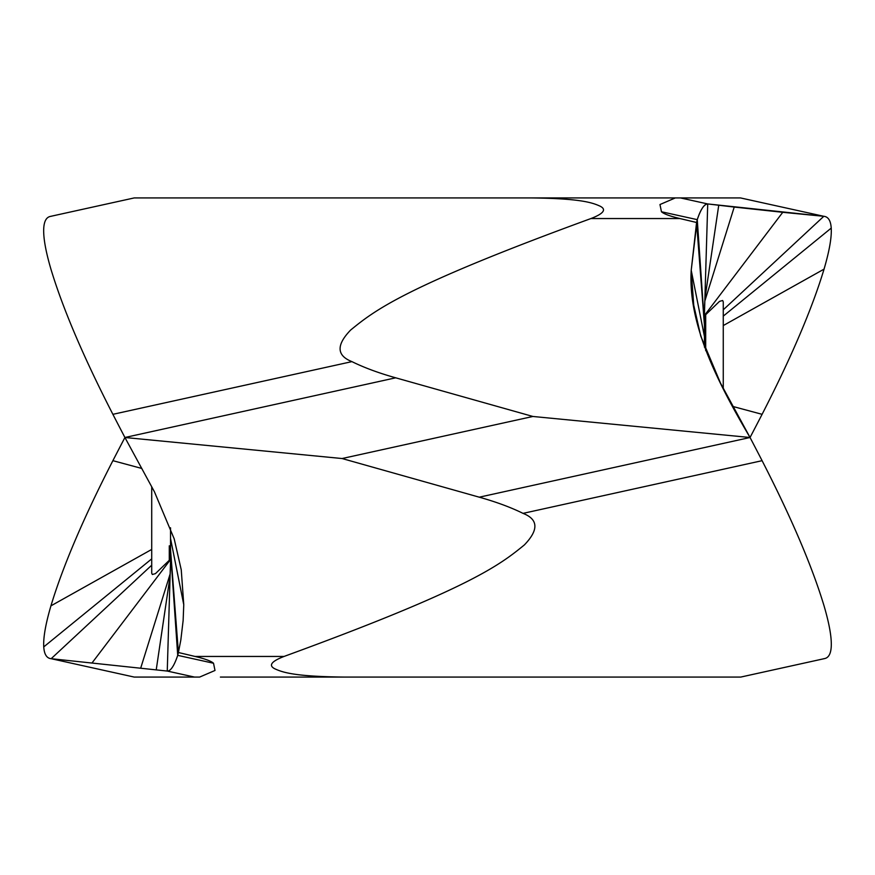 <?xml version="1.0" encoding="UTF-8"?>
<svg xmlns="http://www.w3.org/2000/svg" width="875" height="875" viewBox="0 0 875 875"><rect width="100%" height="100%" fill="white"/><g stroke="black" fill="none" stroke-linecap="round" stroke-linejoin="round"><path stroke-width="1.31" d="M395.708 377.814L124.917 437.5A805.164 126.788 -117.9 0 1 112.886 414.323L351.936 361.627C364.23 367.686 378.82 373.078 395.708 377.814L532.897 416.467L750.05 437.5A805.164 126.788 62.1 0 1 762.092 460.677C791.394 517.781 812.044 566.169 824.053 605.861C829.38 624.039 831.775 637.722 831.228 646.898C830.736 654.325 828.264 658.263 823.812 658.7C828.264 658.263 830.736 654.336 831.228 646.898C831.775 637.711 829.38 624.028 824.053 605.861C812 566.027 791.339 517.639 762.092 460.677L523.042 513.373C510.748 507.314 496.158 501.922 479.27 497.186L750.05 437.5A805.164 126.788 117.9 0 0 762.092 414.323C791.383 357.273 812.033 308.875 824.053 269.139C829.391 250.928 831.775 237.256 831.228 228.102C830.736 220.664 828.264 216.727 823.812 216.3L740.48 197.925L823.812 216.3C828.264 216.737 830.736 220.675 831.228 228.102C831.775 237.278 829.38 250.961 824.042 269.139L723.264 325.566M704.441 315.919L719.523 301.361L722.663 300.508L723.264 301.842L723.264 388.259M762.092 460.677A805.164 126.788 -117.9 0 0 750.05 437.5L720.541 383.195L700.788 336.164L693.722 305.123L691.217 270.288L697.255 219.647C700.864 209.048 704.353 203.82 707.722 203.941L823.812 216.3L782.753 212.308L704.441 315.481L704.441 314.136L704.441 347.189M351.936 361.627C336.602 355.578 336.164 345.045 350.634 330.05C374.948 310.253 404.173 286.77 590.931 218.553L679.941 218.553L696.577 222.491L697.255 219.647C700.602 209.442 704.091 204.214 707.722 203.941L734.223 207.058L704.747 301.339M733.13 406.536L762.092 414.323A805.164 126.788 -62.1 0 1 750.05 437.5C716.833 381.106 687.947 323.837 691.217 270.288L696.577 222.491L704.441 325.205M523.042 513.373C538.377 519.4 538.814 529.922 524.366 544.928C500.062 564.747 470.739 588.252 284.047 656.447L195.037 656.447L178.402 652.509L177.723 655.353C174.114 665.952 170.625 671.18 167.256 671.059L51.166 658.7L134.236 677.075L51.166 658.7C46.714 658.273 44.242 654.336 43.75 646.898L151.714 558.873M740.48 677.075L345.538 677.075C294.175 676.648 282.406 672.23 274.947 668.861C268.22 665.536 271.25 661.402 284.047 656.447M532.897 416.467L342.081 458.533L479.27 497.186M679.941 218.553C669.998 216.191 663.841 213.927 661.456 211.761L659.969 204.531L675.336 197.925L654.587 197.925M740.48 197.925L345.538 197.925M134.498 197.925L529.441 197.925C580.792 198.352 592.561 202.759 600.031 206.15C606.758 209.464 603.728 213.598 590.931 218.553M112.886 414.323C83.595 357.273 62.945 308.875 50.925 269.139C45.587 250.928 43.203 237.256 43.75 228.102C44.242 220.664 46.714 216.727 51.166 216.3M92.225 662.692L170.537 559.519L170.537 560.864L170.537 549.795L178.402 652.509L180.819 640.062L183.137 620.484L183.761 604.712L181.256 569.877L174.191 538.836L154.438 491.805L124.917 437.5L342.081 458.533M134.498 677.075L199.642 677.075L214.998 670.469L213.522 663.239C211.137 661.073 204.98 658.809 195.037 656.447M529.441 677.075L220.391 677.075M124.917 437.5A805.164 126.788 -62.1 0 0 112.886 460.677C83.595 517.727 62.945 566.125 50.925 605.861C45.587 624.072 43.203 637.744 43.75 646.898M151.714 565.195L51.166 658.7M170.537 559.081L155.444 573.639L152.316 574.492L151.714 573.158L151.714 486.741M140.755 667.942L170.231 573.661M170.537 549.795L170.537 527.811M232.947 197.925L220.391 197.925M734.223 207.058L782.753 212.308M831.228 228.102L723.264 316.127M723.264 309.805L823.812 216.3M718.736 205.264L704.922 298.616M680.455 197.925L707.722 203.941L704.441 314.136M661.456 211.761L697.255 219.647L704.441 323.794M691.217 270.288L704.441 336.448M705.698 350.634L705.698 314.705M213.522 663.239L177.723 655.353L170.537 551.206M194.523 677.075L167.256 671.059L170.537 560.864M112.886 460.677L141.848 468.464M50.925 605.85L151.714 549.434M156.242 669.736L170.056 576.384M183.761 604.712L170.537 538.552M169.28 545.803L169.28 560.295M705.009 297.5L704.572 305.561M740.731 677.075L824.731 658.558M134.247 197.925L50.247 216.442M169.969 577.5L170.406 569.439"/></g></svg>
